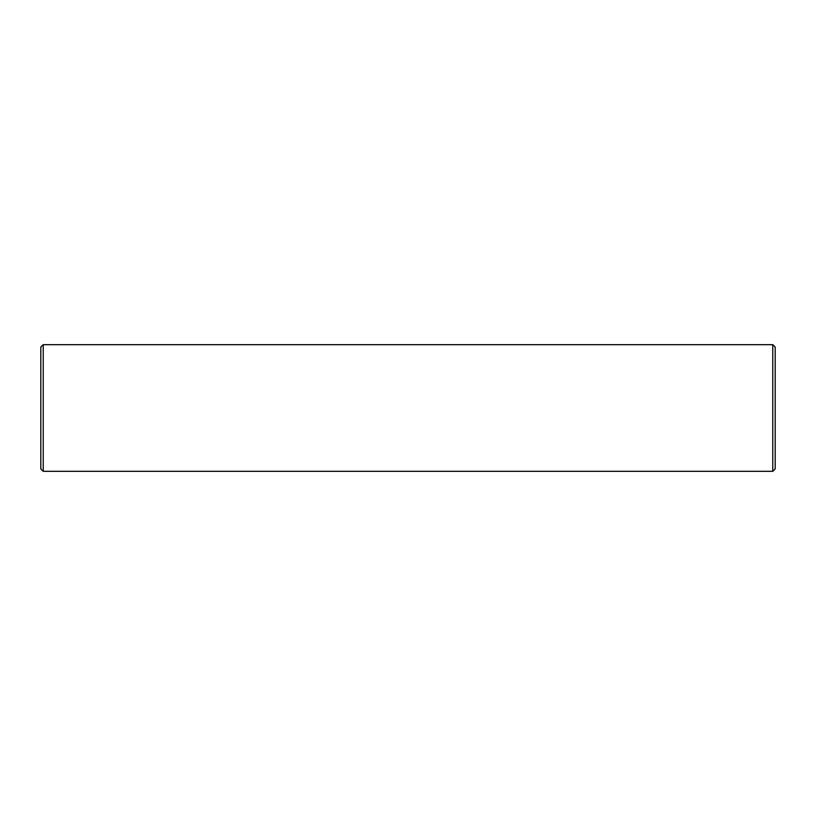 <?xml version="1.0" encoding="UTF-8"?>
<svg xmlns="http://www.w3.org/2000/svg" width="816" height="816" viewBox="0 0 816 816"><rect width="100%" height="100%" fill="white"/><g stroke="black" fill="none" stroke-linecap="round" stroke-linejoin="round"><path stroke-width="1.22" d="M43.228 471.311L43.228 344.689L40.8 347.116L40.8 468.884L43.228 471.311L772.772 471.311L775.2 468.884L775.2 347.116L772.772 344.689L772.772 471.311M43.228 344.689L772.772 344.689"/></g></svg>
